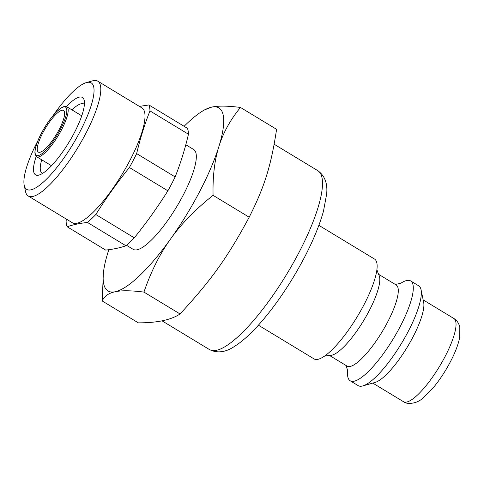 <?xml version="1.0" encoding="UTF-8"?>
<svg xmlns="http://www.w3.org/2000/svg" width="484" height="484" viewBox="0 0 484 484"><rect width="100%" height="100%" fill="white"/><g stroke="black" fill="none" stroke-linecap="round" stroke-linejoin="round"><path stroke-width="0.73" d="M185.802 144.734L193.685 149.508A58.364 15.119 121.2 0 1 176.376 207.261A58.364 15.119 121.2 0 1 133.203 249.345L126.512 245.291M102.209 300.969L138.327 322.846C157.173 322.882 171.088 319.924 180.06 313.971C211.429 279.964 227.692 257.204 249.187 217.213C264.603 186.6 271.046 165.927 276.588 129.331L240.469 107.454C230.245 119.953 223.051 133.003 218.871 146.61C214.587 160.15 212.651 176.394 213.069 195.336C195.385 209.421 181.228 223.953 170.61 238.933C159.877 253.84 150.984 271.56 143.942 292.094C131.152 290.461 121.569 290.346 115.18 291.749C108.676 293.086 104.356 296.16 102.209 300.969L103.334 273.805A107 27.715 -58.8 0 0 115.18 291.749A107 27.715 -58.8 0 0 170.61 238.933A107 27.715 -58.8 0 0 218.871 146.61A107 27.715 -58.8 0 0 211.708 107.103C218.096 105.7 227.686 105.814 240.469 107.454M108.827 249.69A107 27.715 -58.8 0 0 108.011 252.243A107 27.715 -58.8 0 0 103.334 273.805M201.532 111.707L204.26 109.971L211.708 107.103A107 27.715 -58.8 0 0 201.532 111.707A107 27.715 -58.8 0 0 184.12 126.3M143.942 292.094L180.06 313.971M213.069 195.336L249.187 217.213M61.904 110.291A24.321 6.298 121.2 0 1 63.537 110.473A24.321 6.298 121.2 0 1 56.325 134.54A24.321 6.298 121.2 0 1 38.339 152.073A24.321 6.298 121.2 0 1 44.086 130.511A24.321 6.298 121.2 0 1 61.904 110.291M347.7 370.768A58.364 15.119 -58.8 0 0 350.18 380.787L358.214 385.651A58.364 15.119 -58.8 0 0 362.129 386.087A58.364 15.119 -58.8 0 0 362.788 385.923L375.106 382.427A48.636 12.596 -58.8 0 0 407.268 347.125A48.636 12.596 -58.8 0 0 423.657 302.276L421.056 289.741A58.364 15.119 -58.8 0 0 418.696 285.814L410.662 280.944A58.364 15.119 -58.8 0 0 400.631 283.382M362.788 385.923A58.364 15.119 -58.8 0 0 401.387 343.561A58.364 15.119 -58.8 0 0 421.056 289.741M350.18 380.787A58.364 15.119 -58.8 0 0 354.094 381.223A58.364 15.119 -58.8 0 0 396.856 332.696A58.364 15.119 -58.8 0 0 410.662 280.944M329.356 355.377L347.01 366.067A47.42 12.281 -58.8 0 0 350.192 366.424A47.42 12.281 -58.8 0 0 384.937 326.996A47.42 12.281 -58.8 0 0 396.148 284.949L378.494 274.253M323.863 356.526C324.304 356.055 326.47 355.673 330.36 355.371A47.42 12.281 -58.8 0 0 331.703 355.226A47.42 12.281 -58.8 0 0 364.688 318.859A47.42 12.281 -58.8 0 0 378.954 275.148C377.423 271.572 376.764 269.473 376.969 268.85M258.402 325.188L314.013 358.88A58.364 15.119 -58.8 0 0 317.928 359.316A58.364 15.119 -58.8 0 0 324.843 355.891A58.364 15.119 -58.8 0 0 376.861 270.012A58.364 15.119 -58.8 0 0 374.495 259.037L318.883 225.344M71.934 109.874A40.372 10.454 121.2 0 1 81.203 103.745A40.372 10.454 121.2 0 1 83.907 104.048A40.372 10.454 121.2 0 1 84.404 104.435M42.646 173.369A40.372 10.454 121.2 0 1 42.078 173.103A40.372 10.454 121.2 0 1 41.691 159.793M36.209 156.423A45.236 11.719 -58.8 0 0 38.569 175.172A45.236 11.719 -58.8 0 0 39.083 175.039A45.236 11.719 -58.8 0 0 68.994 142.211A45.236 11.719 -58.8 0 0 84.24 100.497A45.236 11.719 -58.8 0 0 66.405 106.577M53.234 115.38A62.255 16.123 121.2 0 1 86.352 82.607A62.255 16.123 121.2 0 1 80.459 130.789A62.255 16.123 121.2 0 1 30.891 189.855A62.255 16.123 121.2 0 1 24.2 185.203A62.255 16.123 121.2 0 1 37.915 140.669M24.2 185.203L25.501 191.464A67.119 17.388 -58.8 0 0 28.217 195.984A67.119 17.388 -58.8 0 0 32.718 196.486A67.119 17.388 -58.8 0 0 81.893 140.687A67.119 17.388 -58.8 0 0 97.768 81.167A67.119 17.388 -58.8 0 0 93.267 80.665A67.119 17.388 -58.8 0 0 92.505 80.852L86.352 82.607M97.768 81.167L141.963 107.944A67.119 17.388 121.2 0 1 129.857 160.531A67.119 17.388 121.2 0 1 72.412 222.761L28.217 195.984M67.185 226.772L105.669 250.083C113.413 249.242 120.177 247.808 125.949 245.769A74.415 19.275 -58.8 0 0 134.292 237.826C146.47 222.749 157.669 207.079 167.881 190.811A74.415 19.275 -58.8 0 0 171.657 183.835A74.415 19.275 -58.8 0 0 175.141 176.92C180.562 163.283 185.003 149.048 188.451 134.219A74.415 19.275 -58.8 0 0 187.375 128.272L148.891 104.955A74.415 19.275 121.2 0 1 149.967 110.903C144.547 124.539 140.106 138.775 136.657 153.603A74.415 19.275 121.2 0 1 133.173 160.519A74.415 19.275 121.2 0 1 129.391 167.494C117.213 182.571 106.014 198.24 95.802 214.509A74.415 19.275 121.2 0 1 87.465 222.458C79.715 223.299 72.957 224.733 67.185 226.772A74.415 19.275 121.2 0 1 66.108 220.825L66.502 219.179M139.398 106.389L148.891 104.955M175.141 176.92L136.657 153.603M129.391 167.494L167.881 190.811M134.292 237.826L95.802 214.509M149.967 110.903L188.451 134.219M87.465 222.458L125.949 245.769M36.621 156.719A29.185 7.556 -58.8 0 0 58.207 135.677A29.185 7.556 -58.8 0 0 66.859 106.801L64.13 106.498L61.982 107.381L56.392 111.907C50.989 117.503 45.974 124.648 41.352 133.336C38.466 138.89 36.512 143.76 35.489 147.947L34.878 152.127L35.09 154.438L36.621 156.719L51.51 165.74M41.412 133.3A28.211 7.308 121.2 0 1 66.719 109.184A28.211 7.308 121.2 0 1 44.679 151.341A28.211 7.308 121.2 0 1 41.412 133.3M209.421 349.539C217.141 353.435 225.465 352.412 234.389 346.477C241.758 341.843 249.641 334.88 258.051 325.575C270.387 311.884 282.287 295.53 293.746 276.515C308.005 252.575 317.915 230.801 323.475 211.199L326.627 194.247C327.783 183.624 324.837 175.759 317.776 170.658A104.574 27.086 121.2 0 1 293.05 263.381A104.574 27.086 121.2 0 1 216.433 350.319A104.574 27.086 121.2 0 1 209.421 349.539L161.989 320.807M406.699 402.035A48.636 12.596 -58.8 0 0 442.334 361.602A48.636 12.596 -58.8 0 0 453.835 318.472C456.721 320.148 458.711 322.991 459.8 327.009L459.77 336.967C458.687 342.811 456.394 349.418 452.885 356.793C447.506 367.991 441.087 378.167 433.616 387.315L422.514 398.417C416.561 404.001 406.487 404.588 403.438 401.672A48.636 12.596 -58.8 0 0 406.699 402.035M66.859 106.801L81.748 115.821M317.776 170.658L274.162 144.238M453.835 318.472L423.161 299.892M403.438 401.672L372.765 383.092M347.706 370.968L346.181 365.565M395.319 284.447L400.812 283.297"/></g></svg>
